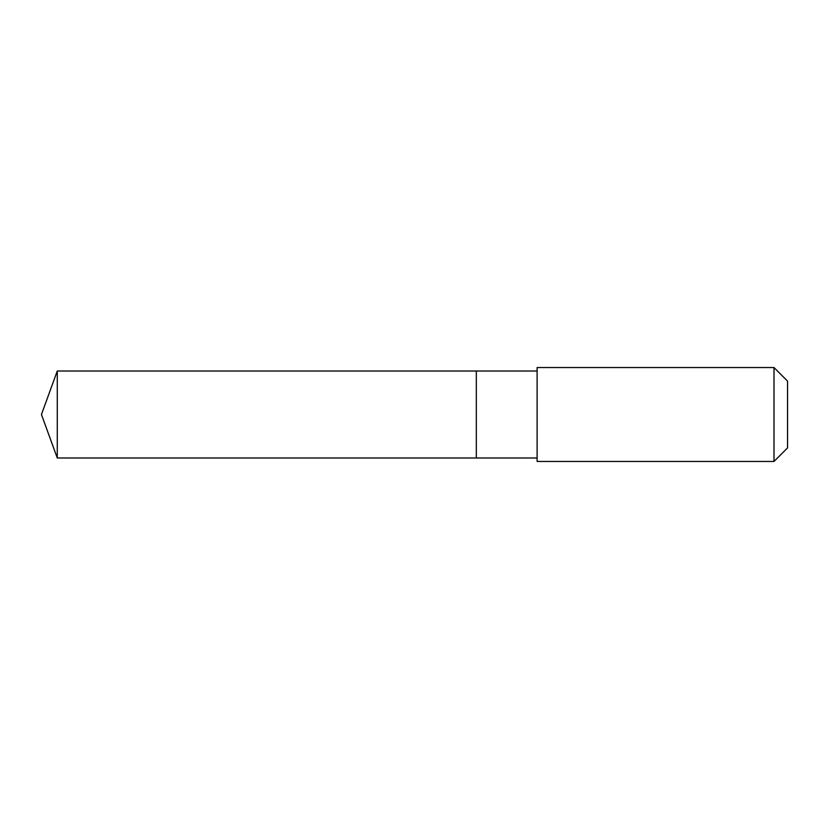 <?xml version="1.0" encoding="UTF-8"?>
<svg xmlns="http://www.w3.org/2000/svg" width="829" height="829" viewBox="0 0 829 829"><rect width="100%" height="100%" fill="white"/><g stroke="black" fill="none" stroke-linecap="round" stroke-linejoin="round"><path stroke-width="1.24" d="M476.323 457.981L476.323 371.019L57.274 371.009L57.274 457.991L476.323 457.981L476.323 371.019L537.109 371.019L537.109 457.981L57.274 457.991L41.45 414.5L57.274 457.991M537.109 459.266L537.109 461.452L773.996 461.452L773.996 367.548L537.109 367.548L537.109 459.266M773.996 367.548L787.55 381.102L787.55 447.898L773.996 461.452M41.45 414.5L57.274 371.009M537.109 457.981L537.109 461.452M537.109 371.019L537.109 367.548"/></g></svg>
